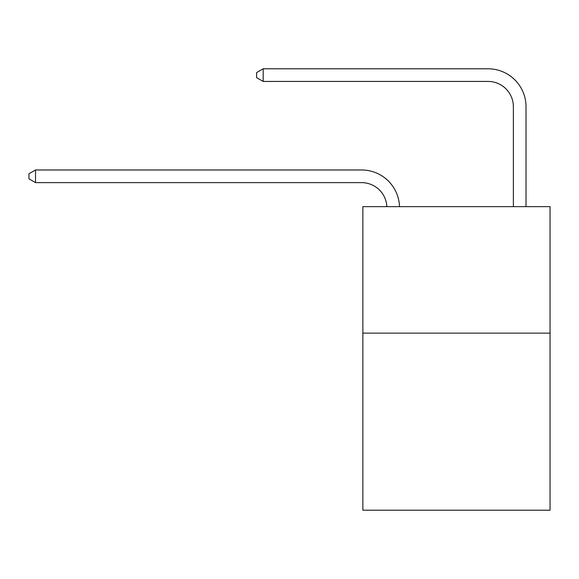 <?xml version="1.0" encoding="UTF-8"?>
<svg xmlns="http://www.w3.org/2000/svg" width="579" height="579" viewBox="0 0 579 579"><rect width="100%" height="100%" fill="white"/><g stroke="black" fill="none" stroke-linecap="round" stroke-linejoin="round"><path stroke-width="0.87" d="M550.05 333.135L550.05 510.208L362.859 510.208L362.859 206.652L550.05 206.652L550.05 333.135L362.859 333.135M361.593 182.624A25.295 25.295 0 0 1 386.859 206.652A25.295 25.295 0 0 0 361.593 182.624A25.295 25.295 0 0 1 386.859 206.652A25.295 25.295 0 0 0 361.593 182.624A25.295 25.295 0 0 1 386.859 206.652A25.295 25.295 0 0 0 361.593 182.624A25.295 25.295 0 0 1 386.859 206.652A25.295 25.295 0 0 0 361.593 182.624A25.295 25.295 0 0 1 386.859 206.652A25.295 25.295 0 0 0 361.593 182.624A25.295 25.295 0 0 1 386.859 206.652A25.295 25.295 0 0 0 361.593 182.624A25.295 25.295 0 0 1 386.859 206.652A25.295 25.295 0 0 0 361.593 182.624A25.295 25.295 0 0 1 386.859 206.652A25.295 25.295 0 0 0 361.593 182.624A25.295 25.295 0 0 1 386.859 206.652A25.295 25.295 0 0 0 361.593 182.624A25.295 25.295 0 0 1 386.859 206.652A25.295 25.295 0 0 0 361.593 182.624A25.295 25.295 0 0 1 386.859 206.652A25.295 25.295 0 0 0 361.593 182.624A25.295 25.295 0 0 1 386.859 206.652A25.295 25.295 0 0 0 361.593 182.624A25.295 25.295 0 0 1 386.859 206.652A25.295 25.295 0 0 0 361.593 182.624A25.295 25.295 0 0 1 386.859 206.652A25.295 25.295 0 0 0 361.593 182.624A25.295 25.295 0 0 1 386.859 206.652A25.295 25.295 0 0 0 361.593 182.624A25.295 25.295 0 0 1 386.859 206.652A25.295 25.295 0 0 0 361.593 182.624A25.295 25.295 0 0 1 386.859 206.652A25.295 25.295 0 0 0 361.593 182.624L35.529 182.624L28.95 178.831L28.95 173.772L35.529 169.973L361.593 169.973A37.946 37.946 0 0 1 399.517 206.652M513.37 206.652L513.37 106.739A25.295 25.295 0 0 0 488.075 81.436L263.192 81.436L256.613 77.644L256.613 72.585L263.192 68.792L488.075 68.792A37.946 37.946 0 0 1 526.021 106.739L526.021 206.652M35.529 182.624L35.529 169.973L361.593 169.973M513.37 106.739A25.295 25.295 0 0 0 488.075 81.436A25.295 25.295 0 0 1 513.37 106.739A25.295 25.295 0 0 0 488.075 81.436A25.295 25.295 0 0 1 513.37 106.739A25.295 25.295 0 0 0 488.075 81.436A25.295 25.295 0 0 1 513.37 106.739A25.295 25.295 0 0 0 488.075 81.436A25.295 25.295 0 0 1 513.37 106.739A25.295 25.295 0 0 0 488.075 81.436A25.295 25.295 0 0 1 513.37 106.739A25.295 25.295 0 0 0 488.075 81.436A25.295 25.295 0 0 1 513.37 106.739A25.295 25.295 0 0 0 488.075 81.436A25.295 25.295 0 0 1 513.37 106.739A25.295 25.295 0 0 0 488.075 81.436A25.295 25.295 0 0 1 513.37 106.739A25.295 25.295 0 0 0 488.075 81.436A25.295 25.295 0 0 1 513.37 106.739A25.295 25.295 0 0 0 488.075 81.436A25.295 25.295 0 0 1 513.37 106.739A25.295 25.295 0 0 0 488.075 81.436A25.295 25.295 0 0 1 513.37 106.739A25.295 25.295 0 0 0 488.075 81.436A25.295 25.295 0 0 1 513.37 106.739A25.295 25.295 0 0 0 488.075 81.436A25.295 25.295 0 0 1 513.37 106.739A25.295 25.295 0 0 0 488.075 81.436A25.295 25.295 0 0 1 513.37 106.739A25.295 25.295 0 0 0 488.075 81.436A25.295 25.295 0 0 1 513.37 106.739A25.295 25.295 0 0 0 488.075 81.436A25.295 25.295 0 0 1 513.37 106.739A25.295 25.295 0 0 0 488.075 81.436M263.192 81.436L263.192 68.792L488.075 68.792"/></g></svg>

